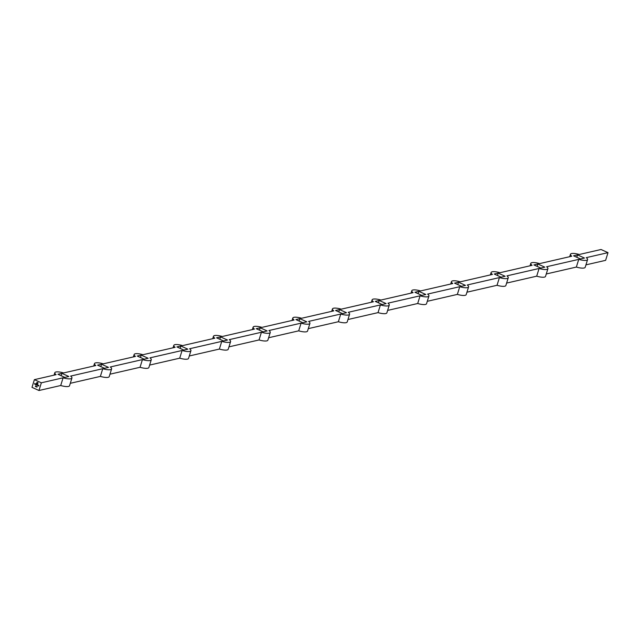 <?xml version="1.0" encoding="UTF-8"?>
<svg xmlns="http://www.w3.org/2000/svg" width="640" height="640" viewBox="0 0 640 640"><rect width="100%" height="100%" fill="white"/><g stroke="black" fill="none" stroke-linecap="round" stroke-linejoin="round"><path stroke-width="0.96" d="M36.208 386.856L35.96 386.168M37.152 386.664L36.976 387.152L36.624 386.832L37.176 386.656M36.976 387.152L36.8 386.488M35.2 384.352L35.144 383.88L35.416 384.32M35.456 384.368L35.032 384.032M36.408 384.104L35.976 384.776L36.408 384.104M36.24 384.864L36.144 384.224M35.296 386.272L35.848 385.864L35.616 386.608L35.296 386.272L35.848 385.864M37.848 385.608L38.256 385.176L38.272 385.8L38.032 385.088M38.272 385.784L38.016 385.304M32 387.352L34.384 379.656L41.352 382.808L38.976 390.504L32 387.352M37.816 384.992L37.456 385.44L37.816 384.992M37.72 385.528L37.32 385.048M38.408 385.864L38.816 385.432L38.824 386.048L38.592 385.336M38.832 386.032L38.576 385.56M36.368 384.944L36.536 384.408L37.096 384.648L37.088 385.264L36.728 384.56L36.368 384.944L36.56 384.416M35.616 384.584L35.808 383.832M37.112 382.384L38.08 382.736L37.32 384.264L36.944 384.04L37.92 382.816L37.352 382.568L36.488 383.84L37.312 382.76L37.456 383.712L36.328 383.92L37.136 382.376M37.568 384.144L37.016 384.232M37.056 384.096L37.608 383.824M34.608 384.128L34.792 383.4M585.944 264.864L605.616 260.344L608 252.648L601.024 249.496L579.288 254.488A8.968 2.416 17.2 0 0 570.448 254.28A8.968 2.416 17.2 0 0 571.768 256.216L539.624 263.6A8.968 2.416 17.2 0 0 530.784 263.384A8.968 2.416 17.2 0 0 532.104 265.328L499.96 272.712A8.968 2.416 17.2 0 0 491.12 272.496A8.968 2.416 17.2 0 0 492.44 274.44L460.288 281.824A8.968 2.416 17.2 0 0 451.456 281.608A8.968 2.416 17.2 0 0 452.776 283.552L420.624 290.936A8.968 2.416 17.2 0 0 411.792 290.72A8.968 2.416 17.2 0 0 413.112 292.664L380.96 300.048A8.968 2.416 17.2 0 0 372.128 299.832A8.968 2.416 17.2 0 0 373.448 301.776L341.296 309.16A8.968 2.416 17.2 0 0 332.456 308.944A8.968 2.416 17.2 0 0 333.776 310.88L301.632 318.264A8.968 2.416 17.2 0 0 292.792 318.056A8.968 2.416 17.2 0 0 294.112 319.992L261.968 327.376A8.968 2.416 17.2 0 0 253.128 327.168A8.968 2.416 17.2 0 0 254.448 329.104L222.304 336.488A8.968 2.416 17.2 0 0 213.464 336.28A8.968 2.416 17.2 0 0 214.784 338.216L182.64 345.6A8.968 2.416 17.2 0 0 173.8 345.392A8.968 2.416 17.2 0 0 175.12 347.328L142.968 354.712A8.968 2.416 17.2 0 0 134.136 354.496A8.968 2.416 17.2 0 0 135.456 356.44L103.304 363.824A8.968 2.416 17.2 0 0 94.472 363.608A8.968 2.416 17.2 0 0 95.792 365.552L63.64 372.936A8.968 2.416 17.2 0 0 54.8 372.72A8.968 2.416 17.2 0 0 56.12 374.664L34.384 379.656M38.976 390.504L60.712 385.512L63.096 377.808A8.968 2.416 17.2 0 0 71.936 378.024A8.968 2.416 17.2 0 0 70.616 376.088L102.76 368.704L100.376 376.4L70.296 383.312M63.096 377.808L41.352 382.808M102.76 368.704A8.968 2.416 17.2 0 0 111.6 368.912A8.968 2.416 17.2 0 0 110.28 366.976L142.424 359.592L140.04 367.288L109.96 374.2M142.424 359.592A8.968 2.416 17.2 0 0 151.264 359.8A8.968 2.416 17.2 0 0 149.944 357.864L182.088 350.48L179.712 358.176L149.624 365.088M182.088 350.48A8.968 2.416 17.2 0 0 190.928 350.688A8.968 2.416 17.2 0 0 189.608 348.752L221.76 341.368L219.376 349.064L189.296 355.976M221.76 341.368A8.968 2.416 17.2 0 0 230.592 341.576A8.968 2.416 17.2 0 0 229.272 339.64L261.424 332.256L259.04 339.952L228.96 346.864M261.424 332.256A8.968 2.416 17.2 0 0 270.256 332.472A8.968 2.416 17.2 0 0 268.936 330.528L301.088 323.144L298.704 330.84L268.624 337.752M301.088 323.144A8.968 2.416 17.2 0 0 309.928 323.36A8.968 2.416 17.2 0 0 308.608 321.416L340.752 314.032L338.368 321.736L308.288 328.64M340.752 314.032A8.968 2.416 17.2 0 0 349.592 314.248A8.968 2.416 17.2 0 0 348.272 312.304L380.416 304.92L378.032 312.624L347.952 319.528M380.416 304.92A8.968 2.416 17.2 0 0 389.256 305.136A8.968 2.416 17.2 0 0 387.936 303.192L420.08 295.808L417.696 303.512L387.616 310.416M420.08 295.808A8.968 2.416 17.2 0 0 428.92 296.024A8.968 2.416 17.2 0 0 427.6 294.088L459.744 286.696L457.36 294.4L427.28 301.312M459.744 286.696A8.968 2.416 17.2 0 0 468.584 286.912A8.968 2.416 17.2 0 0 467.264 284.976L499.416 277.592L497.032 285.288L466.952 292.2M499.416 277.592A8.968 2.416 17.2 0 0 508.248 277.8A8.968 2.416 17.2 0 0 506.928 275.864L539.08 268.48L536.696 276.176L506.616 283.088M539.08 268.48A8.968 2.416 17.2 0 0 547.912 268.688A8.968 2.416 17.2 0 0 546.592 266.752L578.744 259.368L576.36 267.064L546.28 273.976M608 252.648L586.256 257.64A8.968 2.416 17.2 0 1 587.576 259.576L585.2 267.28A8.968 2.416 17.2 0 1 576.36 267.064M533.88 264.92L540.856 268.072L544.816 267.16L537.848 264.008L533.88 264.92M494.216 274.032L501.184 277.184L505.152 276.272L498.184 273.12L494.216 274.032M454.552 283.144L461.52 286.288L465.488 285.384L458.52 282.232L454.552 283.144M414.888 292.256L421.856 295.4L425.824 294.488L418.848 291.344L414.888 292.256M375.216 301.368L382.192 304.512L386.16 303.6L379.184 300.456L375.216 301.368M335.552 310.472L342.528 313.624L346.496 312.712L339.52 309.568L335.552 310.472M295.888 319.584L302.864 322.736L306.832 321.824L299.856 318.672L295.888 319.584M256.224 328.696L263.2 331.848L267.16 330.936L260.192 327.784L256.224 328.696M216.56 337.808L223.528 340.96L227.496 340.048L220.528 336.896L216.56 337.808M176.896 346.92L183.864 350.072L187.832 349.16L180.864 346.008L176.896 346.92M137.232 356.032L144.2 359.184L148.168 358.272L141.192 355.12L137.232 356.032M97.568 365.144L104.536 368.296L108.504 367.384L101.528 364.232L97.568 365.144M57.896 374.256L64.872 377.4L68.84 376.496L61.864 373.344L57.896 374.256M573.544 255.808L580.52 258.96L584.488 258.048L577.512 254.896L573.544 255.808M578.744 259.368A8.968 2.416 17.2 0 0 587.576 259.576M60.712 385.512A8.968 2.416 17.2 0 0 69.552 385.72L71.936 378.024M536.696 276.176A8.968 2.416 17.2 0 0 545.528 276.392L547.912 268.688M497.032 285.288A8.968 2.416 17.2 0 0 505.864 285.504L508.248 277.8M457.36 294.4A8.968 2.416 17.2 0 0 466.2 294.608L468.584 286.912M417.696 303.512A8.968 2.416 17.2 0 0 426.536 303.72L428.92 296.024M378.032 312.624A8.968 2.416 17.2 0 0 386.872 312.832L389.256 305.136M338.368 321.736A8.968 2.416 17.2 0 0 347.208 321.944L349.592 314.248M298.704 330.84A8.968 2.416 17.2 0 0 307.544 331.056L309.928 323.36M259.04 339.952A8.968 2.416 17.2 0 0 267.872 340.168L270.256 332.472M219.376 349.064A8.968 2.416 17.2 0 0 228.208 349.28L230.592 341.576M179.712 358.176A8.968 2.416 17.2 0 0 188.544 358.392L190.928 350.688M140.04 367.288A8.968 2.416 17.2 0 0 148.88 367.504L151.264 359.8M100.376 376.4A8.968 2.416 17.2 0 0 109.216 376.616L111.6 368.912M576.776 257.272L577.512 254.896M61.128 375.712L61.864 373.344M100.8 366.6L101.528 364.232M140.464 357.488L141.192 355.12M180.128 348.384L180.864 346.008M219.792 339.272L220.528 336.896M259.456 330.16L260.192 327.784M299.12 321.048L299.856 318.672M338.784 311.936L339.52 309.568M378.456 302.824L379.184 300.456M418.12 293.712L418.848 291.344M457.784 284.6L458.52 282.232M497.448 275.488L498.184 273.12M537.112 266.376L537.848 264.008M35.52 384.248L35.088 384.072M37.632 383.824L37.92 382.816M37.944 382.816L37.048 382.56M37 382.904L36.656 383.912M37.464 383.696L36.984 383.496M36.792 384.112L36.328 383.92M36.352 383.912L36.68 382.776M570.448 254.28L569.704 256.688M530.784 263.384L530.04 265.8M491.12 272.496L490.376 274.912M451.456 281.608L450.704 284.024M411.792 290.72L411.04 293.136M372.128 299.832L371.376 302.248M332.456 308.944L331.712 311.36M292.792 318.056L292.048 320.472M253.128 327.168L252.384 329.584M213.464 336.28L212.72 338.688M173.8 345.392L173.048 347.8M134.136 354.496L133.384 356.912M94.472 363.608L93.72 366.024M54.8 372.72L54.056 375.136"/></g></svg>
